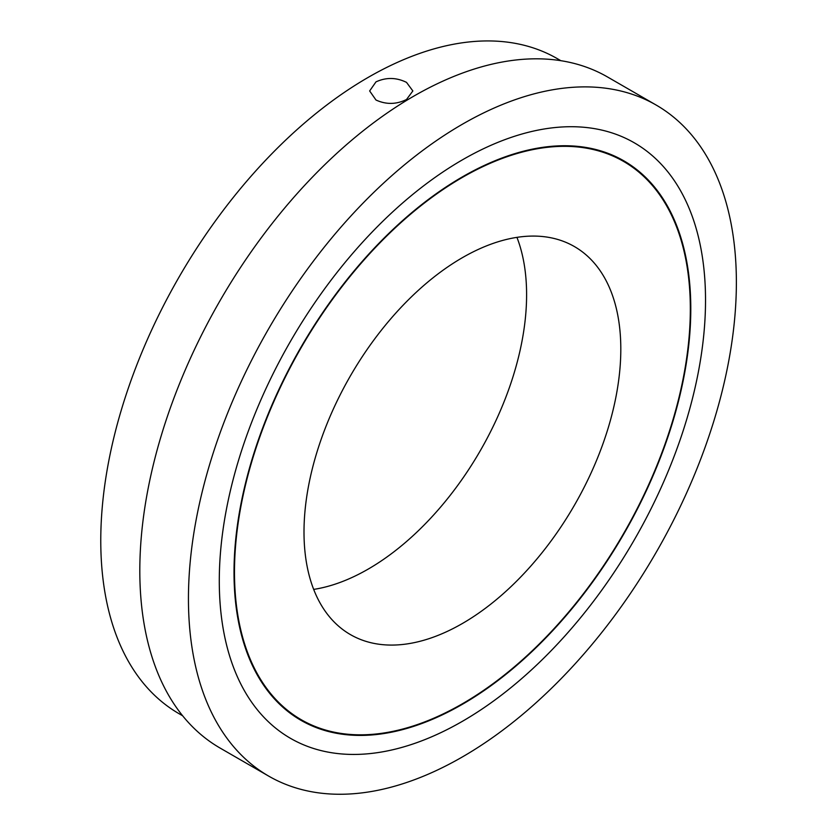 <?xml version="1.0" encoding="UTF-8"?>
<svg xmlns="http://www.w3.org/2000/svg" width="836" height="836" viewBox="0 0 836 836"><rect width="100%" height="100%" fill="white"/><g stroke="black" fill="none" stroke-linecap="round" stroke-linejoin="round"><path stroke-width="1.25" d="M462.412 704.288A322.978 186.47 -60 0 1 300.918 720.287A322.978 186.47 -60 0 1 251.406 461.472A322.978 186.47 -60 0 1 462.412 176.866A322.978 186.47 -60 0 1 623.896 160.867A322.978 186.47 -60 0 1 673.408 419.672A322.978 186.47 -60 0 1 462.412 704.288M462.412 159.843A343.826 198.508 -60 0 1 634.315 142.82A343.826 198.508 -60 0 1 687.025 418.324A343.826 198.508 -60 0 1 462.412 721.311A343.826 198.508 -60 0 1 290.5 738.334A343.826 198.508 -60 0 1 237.79 462.83A343.826 198.508 -60 0 1 462.412 159.843M406.515 82.377L412.848 90.946L406.526 99.505C396.348 104.51 386.159 104.678 375.981 100.017L369.648 90.946L375.981 81.876C386.138 77.205 396.327 77.372 406.515 82.377M516.93 237.361A224.027 129.34 -60 0 1 368.195 569.097A224.027 129.34 -60 0 1 313.678 589.401M462.412 623.489A224.027 129.34 -60 0 1 350.399 634.587A224.027 129.34 -60 0 1 316.06 455.077A224.027 129.34 -60 0 1 462.412 257.666A224.027 129.34 -60 0 1 574.416 246.568A224.027 129.34 -60 0 1 608.754 426.078A224.027 129.34 -60 0 1 462.412 623.489M182.624 715.762L179.092 713.725A378.206 218.363 -60 0 1 121.126 410.664A378.206 218.363 -60 0 1 368.195 77.382A378.206 218.363 -60 0 1 557.298 58.645L560.831 60.683M462.412 177.389A322.33 186.104 -60 0 1 623.572 161.421A322.33 186.104 -60 0 1 672.98 419.714A322.33 186.104 -60 0 1 462.412 703.766A322.33 186.104 -60 0 1 301.242 719.723A322.33 186.104 -60 0 1 251.835 461.43A322.33 186.104 -60 0 1 462.412 177.389M595.378 598.827A343.826 198.508 120 0 0 634.315 142.82A343.826 198.508 120 0 0 329.436 282.328A343.826 198.508 120 0 0 290.5 738.334A343.826 198.508 120 0 0 595.378 598.827M312.56 262.253A387.444 223.693 120 0 0 268.69 776.111A387.444 223.693 120 0 0 612.255 618.901A387.444 223.693 120 0 0 656.124 105.033A387.444 223.693 120 0 0 312.56 262.253M656.124 105.033L607.5 76.964A387.444 223.693 120 0 0 263.936 234.174A387.444 223.693 120 0 0 220.067 748.042L268.69 776.111M613.373 155.538L623.572 161.421M291.043 713.839L301.242 719.723"/></g></svg>

